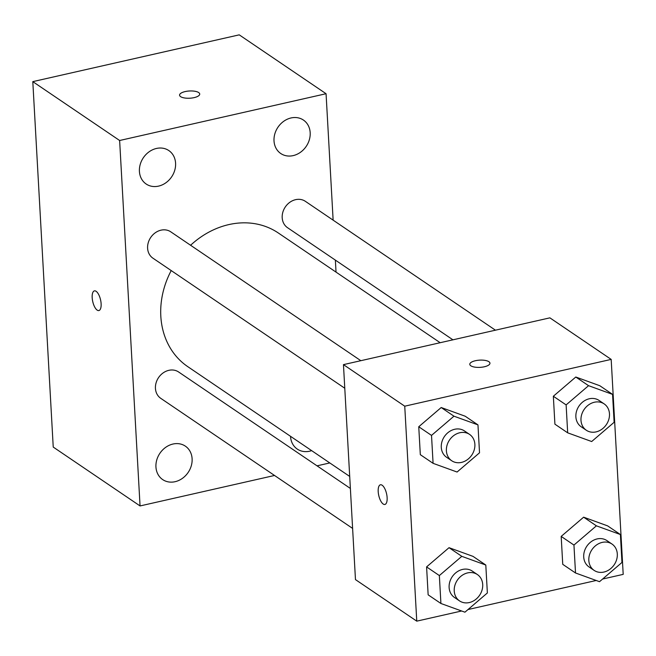 <?xml version="1.0" encoding="UTF-8"?>
<svg xmlns="http://www.w3.org/2000/svg" width="656" height="656" viewBox="0 0 656 656"><rect width="100%" height="100%" fill="white"/><g stroke="black" fill="none" stroke-linecap="round" stroke-linejoin="round"><path stroke-width="0.98" d="M274.528 475.469L140.056 505.94L53.234 447.072L32.8 81.631L239.235 34.85L326.065 93.718L333.133 220.145M290.534 436.314A20.205 17.072 124.1 0 0 297.283 449.089A20.205 17.072 124.1 0 0 311.649 450.631M310.181 132.692A20.205 17.072 124.1 0 0 303.433 120.064A20.205 17.072 124.1 0 0 277.972 127.207A20.205 17.072 124.1 0 0 280.76 153.512A20.205 17.072 124.1 0 0 300.399 152.331A20.205 17.072 124.1 0 0 310.181 132.692M175.587 163.188A20.205 17.072 124.1 0 0 168.838 150.568A20.205 17.072 124.1 0 0 143.369 157.711A20.205 17.072 124.1 0 0 146.165 184.016A20.205 17.072 124.1 0 0 165.804 182.835A20.205 17.072 124.1 0 0 175.587 163.188M192.11 458.774A20.205 17.072 124.1 0 0 185.361 446.146A20.205 17.072 124.1 0 0 159.9 453.288A20.205 17.072 124.1 0 0 162.688 479.593A20.205 17.072 124.1 0 0 182.335 478.413A20.205 17.072 124.1 0 0 192.11 458.774M335.364 260.112L336.036 272.117M140.056 505.94L119.63 140.499L32.8 81.631M94.415 290.87A10.094 4.01 -102.8 0 0 92.381 299.62A10.094 4.01 -102.8 0 0 97.178 310.116A10.094 4.01 -102.8 0 0 98.876 310.55A10.094 4.01 -102.8 0 0 100.557 299.825A10.094 4.01 -102.8 0 0 94.415 290.87A10.094 4.01 -102.8 0 0 92.373 299.62A10.094 4.01 -102.8 0 0 97.17 310.116A10.094 4.01 -102.8 0 0 98.876 310.55M119.63 140.499L326.065 93.718M194.119 97.629A10.094 3.616 176.8 0 1 179.572 95.161A10.094 3.616 176.8 0 1 189.445 90.987A10.094 3.616 176.8 0 1 199.719 94.038A10.094 3.616 176.8 0 1 194.119 97.629M179.572 95.169A10.094 3.616 176.8 0 1 189.445 90.995A10.094 3.616 176.8 0 1 199.719 94.038M329.796 462.939L317.037 465.834M360.849 360.693L170.773 231.83A15.916 13.448 124.1 0 0 161.015 230.166A15.916 13.448 124.1 0 0 148.256 242.687A15.916 13.448 124.1 0 0 152.914 258.169L344.777 388.245M350.378 488.441L178.612 371.985A15.916 13.448 124.1 0 0 168.854 370.328A15.916 13.448 124.1 0 0 156.087 382.842A15.916 13.448 124.1 0 0 160.753 398.331L352.608 528.408M495.444 330.189L305.368 201.326A15.916 13.448 124.1 0 0 285.311 206.952A15.916 13.448 124.1 0 0 287.508 227.673L452.935 339.824M440.168 342.711L278.357 233.011A80.721 68.199 124.1 0 0 228.854 224.59A80.721 68.199 124.1 0 0 190.593 245.262M171.208 270.575A80.721 68.199 124.1 0 0 187.764 366.647L349.705 476.436M461.611 610.99L416.765 621.15L355.47 579.601L343.457 364.629L549.892 317.848L611.179 359.398L623.2 574.369L602.618 579.035M416.765 621.15L404.744 406.187L343.457 364.629M382.136 485.219A10.094 4.01 77.2 0 1 386.933 495.715A10.094 4.01 77.2 0 1 384.892 504.464A10.094 4.01 77.2 0 1 378.758 495.51A10.094 4.01 77.2 0 1 380.431 484.784A10.094 4.01 77.2 0 1 382.136 485.219M562.741 564.332L561.183 536.403L583.627 517.182L607.628 525.882L583.627 517.182L561.183 536.403L562.741 564.332L575.517 572.983L573.951 545.062L596.394 525.833L620.404 534.533L621.962 562.463L599.518 581.683L575.517 572.983M420.316 454.674L418.749 426.753L441.193 407.524L465.202 416.224L441.193 407.524L418.749 426.753L420.316 454.674L433.083 463.333L431.517 435.404L453.96 416.183L477.97 424.883L479.528 452.804L457.084 472.033L433.083 463.333M596.206 580.486L468.023 609.539M404.744 406.187L611.179 359.398M428.147 594.836L426.589 566.907L449.032 547.678L473.033 556.378L449.032 547.678L426.589 566.907L428.147 594.836L440.914 603.487L439.356 575.566L461.799 556.337L485.801 565.037L487.367 592.967L464.924 612.187L440.914 603.487M554.91 424.17L553.344 396.249L575.788 377.02L599.797 385.72L575.788 377.02L553.344 396.249L554.91 424.17L567.678 432.829L566.12 404.9L588.563 385.679L612.565 394.379L614.123 422.3L591.679 441.529L567.678 432.829M484.341 366.778A10.094 3.616 176.8 0 1 469.794 364.31A10.094 3.616 176.8 0 1 479.667 360.136A10.094 3.616 176.8 0 1 489.95 363.186A10.094 3.616 176.8 0 1 484.341 366.778M469.794 364.318A10.094 3.616 176.8 0 1 479.667 360.144A10.094 3.616 176.8 0 1 489.95 363.186M384.9 504.464A10.094 4.01 77.2 0 1 378.766 495.51A10.094 4.01 77.2 0 1 380.439 484.784M604.16 403.891L599.051 400.431A15.916 13.448 124.1 0 0 589.293 398.774A15.916 13.448 124.1 0 0 576.526 411.287A15.916 13.448 124.1 0 0 581.191 426.777L586.3 430.238A15.916 13.448 124.1 0 0 606.357 424.612A15.916 13.448 124.1 0 0 604.16 403.891A15.916 13.448 124.1 0 0 594.402 402.235A15.916 13.448 124.1 0 0 581.634 414.756A15.916 13.448 124.1 0 0 586.3 430.238M566.12 404.9L553.344 396.249M588.563 385.679L575.788 377.02M612.565 394.379L599.797 385.72M611.999 544.054L606.89 540.585A15.916 13.448 124.1 0 0 597.132 538.929A15.916 13.448 124.1 0 0 584.365 551.45A15.916 13.448 124.1 0 0 589.031 566.932L594.131 570.392A15.916 13.448 124.1 0 0 614.196 564.767A15.916 13.448 124.1 0 0 611.999 544.054A15.916 13.448 124.1 0 0 602.233 542.389A15.916 13.448 124.1 0 0 589.473 554.91A15.916 13.448 124.1 0 0 594.131 570.392M573.951 545.062L561.183 536.403M596.394 525.833L583.627 517.182M620.404 534.533L607.628 525.874M469.565 434.395L464.456 430.935A15.916 13.448 124.1 0 0 454.698 429.27A15.916 13.448 124.1 0 0 441.931 441.791A15.916 13.448 124.1 0 0 446.597 457.281L451.705 460.742A15.916 13.448 124.1 0 0 471.762 455.116A15.916 13.448 124.1 0 0 469.565 434.395A15.916 13.448 124.1 0 0 459.807 432.739A15.916 13.448 124.1 0 0 447.039 445.26A15.916 13.448 124.1 0 0 451.705 460.742M431.517 435.404L418.749 426.753M453.96 416.183L441.193 407.524M477.97 424.883L465.202 416.224M477.396 574.558L472.287 571.089A15.916 13.448 124.1 0 0 462.529 569.433A15.916 13.448 124.1 0 0 449.77 581.954A15.916 13.448 124.1 0 0 454.428 597.436L459.536 600.896A15.916 13.448 124.1 0 0 479.593 595.271A15.916 13.448 124.1 0 0 477.396 574.558A15.916 13.448 124.1 0 0 467.638 572.893A15.916 13.448 124.1 0 0 454.879 585.414A15.916 13.448 124.1 0 0 459.536 600.896M439.356 575.566L426.589 566.907M461.799 556.337L449.032 547.678M485.801 565.037L473.033 556.378"/></g></svg>
